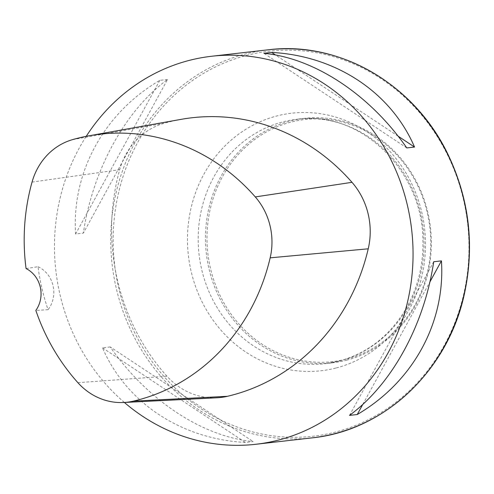 <?xml version="1.0" encoding="UTF-8"?>
<svg xmlns="http://www.w3.org/2000/svg" width="494" height="494" viewBox="0 0 494 494"><rect width="100%" height="100%" fill="white"/><g stroke="black" fill="none" stroke-linecap="round" stroke-linejoin="round"><path stroke-width="0.37" stroke-dasharray="2.47 1.85" d="M124.383 402.468A195.266 179.075 83.5 0 1 86.228 136.319M167.54 79.478L159.809 80.361C104.018 113.021 71.605 172.171 75.607 234.014L83.344 233.131C92.755 169.757 125.167 110.613 167.54 79.478L83.344 233.131M110.248 346.949L102.511 347.832C126.087 402.629 181.088 439.055 245.401 442.457L253.138 441.574C202.237 436.64 147.231 400.214 110.248 346.949L253.138 441.574M216.928 397.787A70.296 64.467 83.5 0 1 166.91 376.175A206.986 189.82 83.5 0 1 119.702 169.689A70.296 64.467 83.5 0 1 163.965 123.333A206.986 189.82 83.5 0 1 181.286 119.326M26.065 268.557L38.026 266.723A201.91 185.164 -96.5 0 0 48.066 309.682L35.84 310.417M38.026 266.723A27.337 25.071 83.5 0 1 48.066 309.682M159.809 80.361L75.607 234.014M406.803 147.934L263.913 53.309M398.09 136.159L275.529 54.995M349.505 415.398L433.707 261.752M362.781 404.413L429.873 281.981M102.511 347.832L245.401 442.457M346.862 358.984A121.845 111.743 -96.5 0 0 398.677 156.969A121.845 111.743 -96.5 0 0 211.062 205.726A121.845 111.743 -96.5 0 0 346.862 358.984M346.665 360.169A123.018 112.817 -96.5 0 0 429.36 219.966A123.018 112.817 -96.5 0 0 304.458 118.387A123.018 112.817 -96.5 0 0 206.313 253.397A123.018 112.817 -96.5 0 0 332.345 362.837A123.018 112.817 -96.5 0 0 346.665 360.169M267.878 49.838A195.266 179.075 -96.5 0 0 245.148 54.068A195.266 179.075 -96.5 0 0 113.892 276.621A195.266 179.075 -96.5 0 0 312.14 437.857M72.599 139.617L163.965 123.333M77.91 382.702L166.91 376.175M32.048 182.088L119.702 169.689M246.549 55.408A193.765 177.692 83.5 0 1 463.316 198.965A193.765 177.692 83.5 0 1 335.587 432.046A193.765 177.692 83.5 0 1 118.819 288.496A193.765 177.692 83.5 0 1 246.549 55.408M339.39 361.003A123.018 112.817 -96.5 0 0 422.086 220.793A123.018 112.817 -96.5 0 0 297.184 119.215A123.018 112.817 -96.5 0 0 199.039 254.225A123.018 112.817 -96.5 0 0 325.071 363.664A123.018 112.817 -96.5 0 0 339.39 361.003M336.266 367.944A129.613 118.863 -96.5 0 0 391.384 153.047A129.613 118.863 -96.5 0 0 191.814 204.917A129.613 118.863 -96.5 0 0 336.266 367.944M304.458 118.387L297.184 119.215C359.243 109.934 422.432 169.454 422.889 239.738C423.543 265.241 417.702 288.595 405.376 309.806C389.247 336.303 367.153 353.389 339.094 361.058L325.071 363.664L332.345 362.837"/><path stroke-width="0.74" d="M86.228 136.319A195.266 179.075 83.5 0 1 188.906 60.484A195.266 179.075 83.5 0 1 211.636 56.254A195.266 179.075 83.5 0 1 411.687 229.969A195.266 179.075 83.5 0 1 255.898 444.273A195.266 179.075 83.5 0 1 124.383 402.468M357.242 414.522L349.505 415.398C391.884 384.27 424.297 325.126 433.707 261.752L441.445 260.869C445.44 322.712 413.027 381.856 357.242 414.522L362.781 404.413M414.54 147.051L406.803 147.934C369.815 94.669 314.814 58.243 263.913 53.309L271.644 52.426C335.957 55.828 390.964 92.255 414.54 147.051L398.09 136.159M89.426 135.72L181.286 119.326A206.986 189.82 83.5 0 1 351.994 182.323A70.296 64.467 83.5 0 1 368.24 248.803A206.986 189.82 83.5 0 1 227.413 396.305A70.296 64.467 83.5 0 1 216.928 397.787L123.735 402.499A64.411 59.07 83.5 0 1 77.91 382.702A201.095 184.416 83.5 0 1 35.84 310.417A27.337 25.071 83.5 0 0 26.065 268.557A201.095 184.416 83.5 0 1 32.048 182.088A64.411 59.07 83.5 0 1 72.599 139.617A201.095 184.416 83.5 0 1 89.426 135.72A201.095 184.416 83.5 0 1 255.281 196.921A64.411 59.07 83.5 0 1 270.162 257.837A201.095 184.416 83.5 0 1 133.343 401.147A64.411 59.07 83.5 0 1 123.735 402.499M275.529 54.995L271.644 52.426M429.873 281.981L441.445 260.869M312.14 437.857A195.266 179.075 -96.5 0 0 334.87 433.627A195.266 179.075 -96.5 0 0 466.132 211.074A195.266 179.075 -96.5 0 0 267.878 49.838C340.113 40.539 415.59 84.919 448.743 156.011C469.559 200.496 474.722 246.722 464.218 294.69C447.62 370.963 384.283 430.675 312.14 437.857L255.898 444.273M255.281 196.921L351.994 182.323M270.162 257.837L368.24 248.803M133.343 401.147L227.413 396.305M211.636 56.254L267.878 49.838"/></g></svg>
